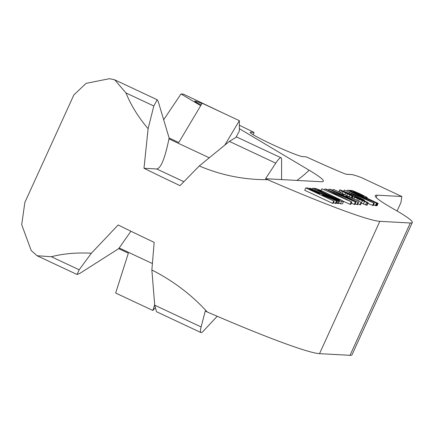 <?xml version="1.0" encoding="UTF-8"?>
<svg xmlns="http://www.w3.org/2000/svg" width="434" height="434" viewBox="0 0 434 434"><rect width="100%" height="100%" fill="white"/><g stroke="black" fill="none" stroke-linecap="round" stroke-linejoin="round"><path stroke-width="0.65" d="M379.831 221.34L319.527 353.661L350.01 355.316L410.314 222.989L379.831 221.34A166.542 10.801 -155.5 0 1 267.583 179.671C244.006 179.839 221.237 175.265 199.266 165.962L180.023 185.643A166.542 10.801 -155.5 0 1 143.99 168.273L156.679 168.956C160.873 168.446 164.958 158.426 168.945 138.891L169.124 137.996L178.781 142.52L202.163 103.232L239.356 120.668L224.812 145.108M148.108 128.714L153.81 105.999L125.968 92.947C131.101 105.5 138.484 117.424 148.108 128.714L143.99 168.273M125.968 92.947L114.701 79.823L109.525 78.684L86.111 83.35L73.823 94.959L73.53 95.632M130.916 231.235L118.699 248.644L79.889 273.355L77.035 274.483L79.172 269.78L51.326 256.727L37.058 255.74L31.21 250.537L21.7 224.687L24.852 202.423L25.28 201.512M51.326 256.727C63.614 253.592 76.959 252.431 91.362 253.239L118.146 224.98A166.542 10.801 -155.5 0 0 154.178 242.351L151.862 269.975C173.133 280.814 191.606 294.822 207.278 311.997A166.542 10.801 -155.5 0 0 319.527 353.661M410.314 222.989A119.703 7.763 24.5 0 0 412.3 222.506A119.703 7.763 24.5 0 0 393.763 209.085A119.703 7.763 -155.5 0 1 375.226 195.669A119.703 7.763 -155.5 0 1 377.211 195.181L401.819 196.515L400.962 202.494L397.083 211M350.01 355.316A119.703 7.763 24.5 0 0 351.996 354.828L412.3 222.506M401.819 196.515L361.527 177.631C356.661 175.808 353.422 174.793 351.806 174.582L346.337 174.284C343.831 173.649 330.426 167.828 306.116 156.826L302.737 156.641A29.143 1.888 -155.5 0 1 273.745 145.162A29.143 1.888 -155.5 0 1 250.179 132.354A29.143 1.888 -155.5 0 1 250.662 132.234L254.042 132.413L239.351 125.225M200.703 105.679L181.005 93.956L183.294 94.08L224.975 113.93M199.266 165.962L229.347 141.403L236.638 136.987L281.075 157.813A20.816 3.391 115.1 0 1 281.595 159.338L281.568 179.589L265.554 178.721L267.583 179.671M281.568 179.589L321.258 181.743A125.448 8.132 24.5 0 0 323.184 181.434A125.448 8.132 24.5 0 0 309.16 170.22L239.346 128.676M201.967 103.563A13.009 0.846 24.5 0 0 194.996 101.073A13.009 0.846 24.5 0 0 194.779 101.127A13.009 0.846 24.5 0 0 201.181 104.882M333.453 202.683L335.894 203.535L336.974 201.175L311.015 189.186L307.863 188.031L305.791 187.917L333.686 200.996L321.74 195.181L323.211 195.262L336.974 201.175M305.791 187.917L304.717 190.282L332.612 203.356L333.128 203.389L334.207 201.023M336.122 203.041L338.314 203.671L339.393 201.305L338.39 200.513L312.876 188.302L333.046 198.007L335.482 199.618L309.767 188.134L331.218 198.154L339.393 201.305M338.639 202.96L340.386 203.779L342.464 203.893L343.538 201.528L342.534 200.736L320.921 190.461L315.643 188.454L313.57 188.34L341.466 201.419L343.538 201.528M343.402 201.311L350.07 204.305L350.759 204.343L351.833 201.978L325.321 188.98L347.927 200.291L321.865 188.79L351.833 201.978M351.274 203.21L354.909 204.566L355.983 202.206L329.471 189.202L352.077 200.519L326.015 189.018L355.983 202.206M357.876 203.882L360.437 204.87L361.517 202.504L333.616 189.43L344.374 194.687L341.954 194.557L330.16 189.24L358.055 202.32L345.518 196.228L347.938 196.358L361.517 202.504M355.229 203.861L357.497 204.707L358.576 202.347M361.218 203.155L367.093 205.228L368.005 202.613L348.605 193.195L339.838 189.767L342.871 191.654L359.233 199.428L368.168 202.868M367.902 203.443L373.229 205.564L374.303 203.199L347.791 190.201L370.397 201.512L344.336 190.011L374.303 203.199M373.549 204.853L375.817 205.705L376.896 203.34L348.48 190.233L376.896 203.34M375.925 205.466L377.027 205.77L378.106 203.405L365.64 197.562L367.197 197.649L367.034 197.394L359.417 193.537L352.788 190.716L349.69 190.304L378.106 203.405M265.554 178.721L275.753 163.157L229.347 141.403M114.701 79.823L157.168 99.733L158.209 101.502L169.124 137.996M157.168 99.733L153.81 105.999M281.075 157.813A20.816 3.391 115.1 0 0 275.753 163.157M236.167 136.954L239.34 131.079L239.356 120.668M118.699 248.644L128.356 253.168L115.661 293.037L152.855 310.473L154.672 304.766M207.278 311.997L205.249 311.048L201.11 326.943A20.816 3.391 -64.9 0 0 200.947 332.563A20.816 3.391 -64.9 0 0 203.275 331.191L217.195 316.272M91.362 253.239L79.172 269.78M200.947 332.563L156.511 311.731L154.71 305.189L151.862 269.975M155.057 308.118L152.855 310.473M253.261 134.779A21.857 3.564 -64.9 0 1 254.042 132.413M181.005 93.956L163.667 119.757M322.983 195.761L323.211 195.262M332.612 203.356L333.686 200.996M335.292 203.503L336.366 201.143M319.825 193.602L318.182 193.51L309.279 189.338L311.775 189.718L319.825 193.602M317.65 190.038L319.202 190.125L323.542 191.833L339.979 199.862L338.422 199.776L317.65 190.038M364.766 201.452L357.882 198.62L354.676 196.721L360.128 198.739L364.023 200.676L364.766 201.452M343.153 191.177L349.359 193.727L352.652 195.626L347.287 193.613L343.044 191.41M350.764 193.309L364.479 200.204L350.764 193.309M363.725 195.984L362.081 195.891L353.178 191.719L355.674 192.099L363.725 195.984M318.149 193.499L318.475 192.788M316.446 192.696L316.782 191.958M314.661 191.861L314.997 191.123M312.811 190.993L313.131 190.287M311.476 190.369L311.775 189.718M310.663 189.989L310.918 189.43M337.967 203.649L339.046 201.284M336.941 203.345L338.021 200.985M336.279 200.866L336.486 200.41M333.589 199.667L333.768 199.277M331.05 198.528L331.218 198.154M327.985 197.161L328.169 196.759M309.556 188.6L309.767 188.134M334.451 199.282L334.652 198.832M332.775 198.609L333.046 198.007M330.448 197.589L330.757 196.9M312.035 188.985L312.361 188.275M340.386 203.779L341.466 201.419M318.963 190.656L319.202 190.125M338.477 199.781L338.802 199.06M336.833 199.032L337.196 198.235M334.533 197.953L334.907 197.128M325.625 193.781L326.005 192.951M323.178 192.631L323.542 191.833M321.252 191.73L321.589 190.993M319.847 191.069L320.146 190.417M350.07 204.305L351.144 201.94M321.073 190.531L321.865 188.79M324.442 189.745L324.806 188.953M354.215 204.533L355.294 202.168M328.587 189.967L328.95 189.175M356.981 204.68L358.055 202.32M332.721 190.228L333.1 189.403M359.916 204.843L360.996 202.477M347.563 197.182L347.938 196.358M351.936 198.018L352.799 196.13M352.386 198.229L353.222 196.396M351.198 197.671L352.034 195.843M349.202 196.732L349.994 194.991M346.679 195.55L347.444 193.868M344.9 194.72L345.665 193.032M342.079 193.396L342.871 191.654M340.516 192.663L341.352 190.835M339.1 191.996L340.001 190.021M338.873 191.893L339.838 189.767M366.573 205.201L367.647 202.841M365.547 204.902L366.621 202.537M363.334 204.04L364.414 201.68M361.294 203.193L362.374 200.828M358.479 201.083L359.233 199.428M356.699 200.248L357.448 198.593M353.873 198.924L354.654 197.215M363.806 201.148L364.023 200.676M361.587 200.275L361.907 199.575M359.781 199.504L360.128 198.739M357.198 198.262L357.497 197.611M355.75 197.508L355.961 197.036M343.896 191.899L344.091 191.475M350.737 195.061L350.965 194.551M349.061 194.383L349.359 193.727M347.856 193.862L348.171 193.173M345.925 192.967L346.218 192.327M349.023 193.39L349.316 192.739M364.31 200.573L364.479 200.204M372.535 205.526L373.614 203.161M343.831 191.112L344.336 190.011M346.907 190.965L347.271 190.168M375.301 205.673L376.376 203.313M366.952 198.181L367.197 197.649M376.511 205.743L377.585 203.378M362.048 195.88L362.374 195.17M360.345 195.078L360.681 194.34M358.56 194.242L358.896 193.504M356.71 193.374L357.03 192.669M355.375 192.75L355.674 192.099M354.562 192.37L354.817 191.812M376.164 197.486L377.211 195.181M346.012 174.213A187.358 184.455 -86.9 0 0 349.419 174.452L346.006 174.213M183.864 181.7L156.679 168.956M209.269 157.792L168.945 138.891M201.11 326.943L154.71 305.189M152.394 263.546L119.22 247.998M250.407 132.793L250.662 132.234M309.16 170.22A104.089 89.404 -59.2 0 1 296.91 180.425M73.84 94.965L24.863 202.428M77.035 274.483L37.058 255.74"/></g></svg>
